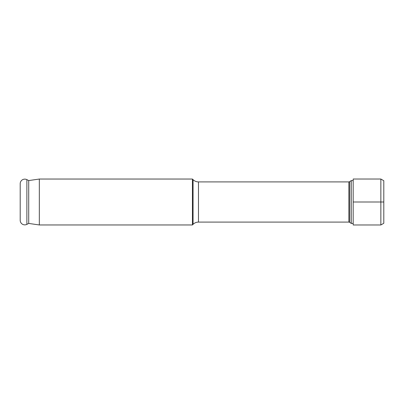 <?xml version="1.0" encoding="UTF-8"?>
<svg xmlns="http://www.w3.org/2000/svg" width="404" height="404" viewBox="0 0 404 404"><rect width="100%" height="100%" fill="white"/><g stroke="black" fill="none" stroke-linecap="round" stroke-linejoin="round"><path stroke-width="0.61" d="M353.182 180.568L351.268 180.568L349.723 181.633A1.53 1.53 0 0 1 348.854 181.906L198.475 181.906L198.475 222.094L348.854 222.094L348.854 181.906M353.182 223.432L351.268 223.432L351.268 180.568M351.268 223.432L349.723 222.367A1.53 1.53 0 0 0 348.854 222.094M198.475 181.906A7.656 7.656 0 0 1 193.061 179.664L193.061 224.336A7.656 7.656 0 0 1 198.475 222.094M193.061 224.336L192.43 224.962L39.334 224.962L28.714 223.432L26.876 224.366A4.59 4.59 0 0 1 20.2 220.276L20.2 183.724A4.59 4.59 0 0 1 26.876 179.634L26.876 224.366M193.061 179.664L192.43 179.038L192.43 224.962M192.43 179.038L39.334 179.038L39.334 224.962M39.334 179.038L28.714 180.568L28.714 223.432M28.714 180.568L26.876 179.634M380.851 224.977L353.182 224.977L353.182 179.023L380.851 179.023L383.8 180.724L383.8 223.276L380.851 224.977L380.851 179.023M353.182 202L383.8 202M349.723 222.367L349.723 181.633"/></g></svg>
